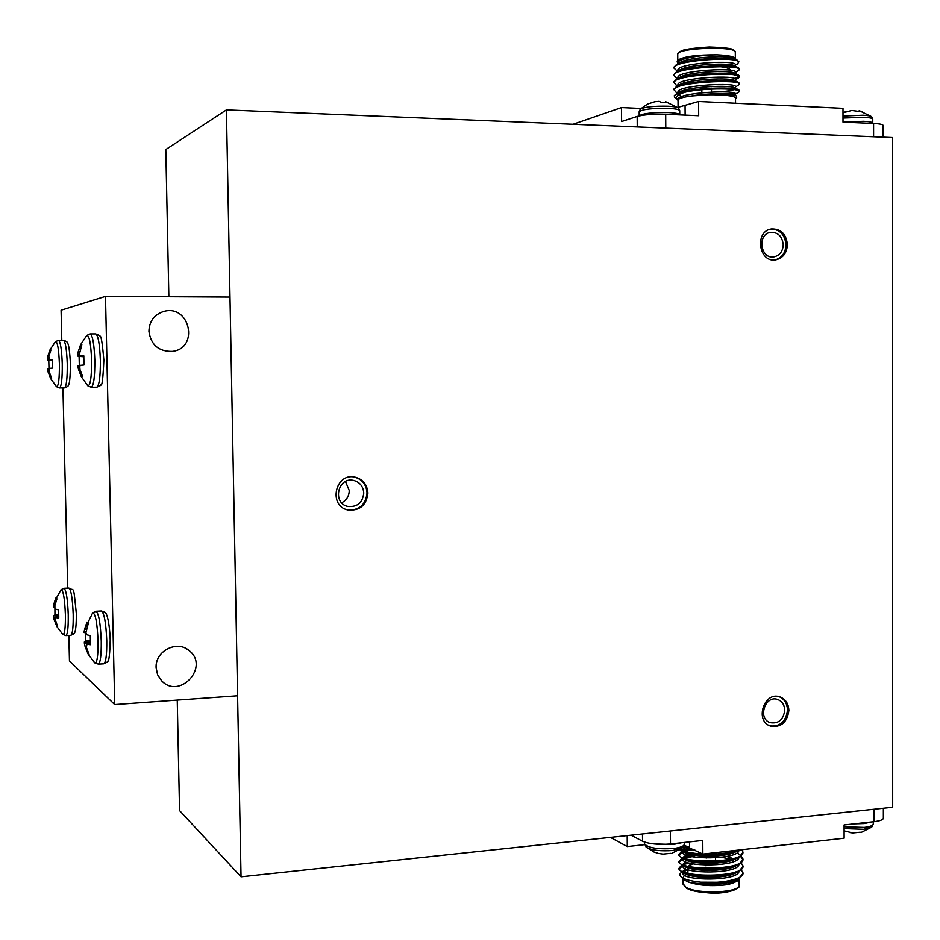 <?xml version="1.0" encoding="UTF-8"?>
<svg xmlns="http://www.w3.org/2000/svg" width="940" height="940" viewBox="0 0 940 940"><rect width="100%" height="100%" fill="white"/><g stroke="black" fill="none" stroke-linecap="round" stroke-linejoin="round"><path stroke-width="1.41" d="M168.859 296.723L165.804 149.542L226.422 109.886L892.589 137.546L892.683 807.26L241.04 876.809L179.552 810.586L177.249 700.124M883.365 808.259L883.365 818.011C883.341 819.715 880.24 820.937 874.071 821.689L844.096 824.968L844.12 838.21L702.861 854.084L702.779 840.442L670.502 843.967C658.505 844.919 649.176 844.002 642.537 841.23L631.034 835.178M684.109 845.436L702.861 854.084M610.389 837.387L627.297 846.564L644.664 844.661M627.297 846.564L627.203 835.59M713.73 852.862L713.954 854.965M713.343 868.137L705.552 867.268M684.226 879.864L681.159 876.926C684.308 879.405 690.877 881.168 700.841 882.214L725.292 882.308L738.687 878.63L742.952 873.483M681.159 876.926C679.232 875.222 679.502 873.613 681.97 872.097M684.297 871.016L687.904 869.958M733.976 872.731L734.822 873.107M739.815 878.019L738.734 880.204L726.596 884.763C711.251 886.561 698.185 885.539 687.399 881.708L683.768 879.429M682.945 878.089L684.449 875.093M686.729 873.836L687.927 873.366M738.17 880.709L727.395 884.611C734.269 883.083 738.147 881.039 739.016 878.465M738.687 878.63L735.209 880.286C725.68 885.457 697.786 885.809 687.399 881.708C691.346 882.883 696.763 883.577 703.661 883.8L725.292 882.308M700.841 882.214C720.639 883.941 744.574 879.147 742.964 872.778L741.261 869.947M734.152 866.245L732.754 865.775M689.42 863.084L683.744 864.448M681.383 865.434L678.974 868.349C678.269 877.854 745.89 877.713 742.941 865.811L741.19 862.967M733.858 859.254L732.401 858.796M695.729 855.482L683.615 857.586M683.051 851.722L678.891 855.283L682.064 858.185L678.927 861.404C678.245 870.757 745.866 870.581 742.905 858.819L741.108 855.976M733.541 852.275L729.417 851.1M690.148 849.22L682.84 850.959M682.135 851.241L678.88 854.437C678.187 863.637 745.82 863.449 742.87 851.84L741.789 849.713M680.372 849.408C683.979 851.781 691.441 853.32 702.744 854.025M703.167 854.049C716.914 854.589 728.218 853.32 737.101 850.23M732.789 866.621L732.037 865.963L732.542 866.692M684.12 865.164L683.309 865.446M682.804 865.634L678.974 869.195L682.381 872.297C692.334 877.572 727.666 877.737 738.781 871.533L742.917 866.504M732.448 859.642L721.709 857.28M692.099 856.669L683.321 858.537M682.769 858.737L678.927 862.239L682.217 865.235C692.052 870.487 727.842 870.64 738.864 864.436L742.905 859.677L740.567 856.387M732.084 852.65L726.973 851.37M692.663 849.736L683.333 851.616M681.241 858.584L682.064 858.173C691.769 863.414 728.03 863.543 738.946 857.339L742.859 852.533M679.784 849.807L681.911 851.123C691.488 856.317 728.218 856.446 739.028 850.23L739.545 849.96M687.669 869.582L683.11 872.109M682.851 872.543L682.851 873.166C682.146 881.039 738.006 881.497 739.005 871.415M734.469 865.999L733.529 865.564M700.136 860.946L695.083 861.31M687.81 862.626L684.814 863.778M682.804 865.54L682.816 866.21C682.111 873.977 738.194 874.365 738.981 864.377M734.445 859.078L726.773 856.457M702.403 854.014L695.929 854.343M691.852 854.848L684.696 856.892L683.051 858.197M682.769 858.549L682.769 859.242C682.076 866.915 738.382 867.232 738.957 857.327L735.421 859.031C725.633 864.577 693.861 864.483 685.471 859.959L684.602 859.513M734.234 852.075L731.285 850.888M691.018 848.091L684.579 850.019M683.333 850.865L682.722 852.286C682.041 859.853 738.593 860.1 738.946 850.277M682.969 846C684.214 847.704 688.209 849.067 694.966 850.089M735.209 880.286L738.37 877.925M736.643 872.414L735.844 871.897M685.413 868.666L682.84 871.404L683.885 872.931M684.849 873.577L685.754 874.047C694.378 878.618 725.327 878.747 735.28 873.201L738.781 871.533M736.478 872.532L738.382 870.875M738.405 863.801L736.561 865.434L735.679 864.894M724.728 861.134L722.061 860.605M691.875 859.994L689.572 860.441M685.471 861.71L682.804 864.448L683.756 865.881M684.731 866.551L685.613 867.009C694.12 871.556 725.48 871.662 735.35 866.116L738.864 864.436M736.396 858.432L735.503 857.891M724.106 854.131L721.262 853.602M692.416 853.027L689.925 853.461M688.01 853.92L682.757 857.491L683.639 858.831M736.631 858.337L738.417 856.74M738.993 854.801L737.548 852.38M736.255 851.417L734.622 850.512M688.527 846.881C684.602 847.857 682.675 849.079 682.71 850.536L683.521 851.793M684.485 852.462L685.331 852.909C693.614 857.409 725.798 857.491 735.491 851.945L739.028 850.23M736.713 851.241L738.053 850.124M684.614 845.565L689.42 847.293M732.377 866.398L731.79 866.022M693.144 863.895L689.431 865.47M688.856 865.893L687.951 867.127M689.561 867.479L689.772 865.035L688.55 866.187M699.607 861.769L705.858 861.228M715.587 861.428L718.959 861.769M712.261 868.337L705.552 867.397M714 862.062L713.989 861.205M713.26 853.05L713.272 854.989M713.307 861.228L713.319 862.086M712.661 852.98L712.673 855.012M712.708 861.24L712.72 862.098M659.022 853.626L653.782 851.945M670.573 853.344L662.665 854.155M860.229 832.217L852.733 832.969L844.108 830.866M148.919 331.244C149.319 321.351 154.125 314.794 163.337 311.575C189.727 303.35 199.75 348.411 172.267 351.384C158.672 351.607 150.882 344.886 148.919 331.244M156.111 667.682C155.018 651.056 177.143 639.776 189.163 650.656C210.067 666.613 179.704 700.112 161.633 680.818L157.614 674.826L156.111 667.682M68.843 635.428L69.454 660.938L114.727 704.612L237.585 695.8L229.983 297.052L105.492 296.37L61.076 310.188L61.793 340.257M241.04 876.809L226.422 109.886M788.883 710.476C788.554 703.719 785.617 699.207 780.071 696.975C764.314 690.841 754.315 720.909 770.412 726.091C780.964 727.795 787.121 722.59 788.883 710.476M787.426 244.612C786.181 233.872 780.834 228.655 771.364 228.961C754.221 231.299 758.803 263.153 775.77 259.839C782.996 258.101 786.874 253.025 787.426 244.612M367.94 493.101C367.223 484.464 362.816 479.118 354.721 477.062C335.157 472.738 328.154 505.99 347.812 509.974C359.703 511.043 366.412 505.414 367.94 493.101M341.655 502.806C346.555 500.268 349.093 496.179 349.257 490.539L345.485 481.515M363.768 493.054C363.204 486.25 359.738 482.009 353.37 480.352C337.742 476.791 332.149 503.382 347.882 506.46C357.271 507.259 362.57 502.794 363.768 493.054M347.941 509.997C359.35 510.432 365.719 504.745 367.058 492.948C366.341 484.335 361.959 479.001 353.887 476.944L354.721 477.062M783.232 244.776C782.256 236.269 778.014 232.121 770.518 232.345C756.865 234.166 760.507 259.534 774.019 256.855C779.73 255.457 782.797 251.438 783.232 244.776M774.948 259.933C781.845 257.971 785.534 252.93 786.016 244.823C784.935 234.565 779.871 229.313 770.835 229.066M784.747 710.264C784.489 704.906 782.162 701.346 777.78 699.56C765.242 694.648 757.288 718.583 770.118 722.66C778.473 724 783.349 719.864 784.747 710.264M770.048 725.95C780.165 726.843 785.981 721.532 787.497 710.029C787.203 703.484 784.395 699.031 779.084 696.681M62.933 387.891L67.715 588.135M114.727 704.612L105.492 296.37M56.647 598.169L55.86 598.016L56.952 598.862L54.884 605.442L54.955 614.807L53.615 615.806L58.75 615.101M54.79 606.817L53.333 606.793L54.767 607.44M53.333 606.793L54.814 606.406M55.084 604.479L53.733 604.502L53.392 606.382M53.733 604.502L55.166 604.15M55.86 598.016L53.803 604.185M54.767 607.475L53.404 607.428L54.767 607.475L55.53 609.155L58.562 609.907L58.75 618.003L55.695 617.604L55.037 618.684L57.634 626.792L56.964 626.721L62.863 634.5C64.684 634.559 65.53 627.932 65.389 614.631C64.696 598.392 63.25 590.085 61.065 589.732L54.567 601.4M55.154 619.801L54.191 619.86L56.964 626.721M54.191 619.86L55.108 619.46M58.762 616.934L53.662 617.51L54.097 619.53M53.662 617.51L58.762 616.405M58.75 615.207L53.58 615.923L53.58 616.981M58.738 614.408L54.955 614.807M83.825 356.554L77.667 356.06L79.101 356.389L79.312 365.437M77.667 356.06L83.825 356.471M79.736 355.12L77.621 354.991L77.644 355.978M77.621 354.991L79.406 354.556M79.501 352.241L78.09 352.23L77.691 354.451M78.09 352.23L79.536 351.865M80.276 355.72L83.789 356.002L80.276 355.72L79.383 354.227L81.839 344.71L81.275 344.181L80.487 344.945L78.173 351.854M80.017 369.608L78.596 369.643L81.345 376.717L82.567 376.423L79.994 369.526L79.747 366.389L80.511 365.319L83.989 364.978L83.778 355.778L80.288 355.72M78.596 369.643L79.924 369.244M79.688 366.953L77.985 367.082L78.49 369.279M77.985 367.082L79.736 366.424M80.37 365.413L77.867 365.648L77.891 366.565M77.867 365.648L80.452 365.331L77.891 365.578M83.836 356.742L79.101 356.389M81.615 345.215L80.487 344.945M82.462 376.188L81.228 376.505M90.51 641.209L84.353 642.091L90.51 641.08M90.522 643.195L84.471 643.9L84.377 643.312L90.522 642.607M86.292 646.462L84.976 646.18L86.257 646.086M84.142 632.608L85.916 632.62M85.94 631.95L84.118 631.927L85.963 631.504M86.28 629.342L84.588 629.389L86.362 628.989M87.89 622.315L86.962 622.127L88.325 623.197L85.904 632.879L86.797 634.77L90.287 635.687L90.498 644.746L86.891 644.252L86.421 647.425L89.053 654.405L88.196 654.228L94.811 662.935C97.09 663.182 98.171 655.897 98.054 641.068C97.219 622.527 95.41 613.139 92.637 612.915L92.343 613.28M90.487 640.234L85.752 640.751L84.365 641.961M84.353 642.091L84.377 643.312M84.471 643.9L84.976 646.18M85.082 646.544L88.196 654.228M88.372 652.995L87.679 653.206M86.962 622.127L84.671 629.036M84.588 629.389L84.177 631.468M84.118 631.927L84.13 632.573M85.528 632.644L85.752 640.751M56.259 386.434L56.494 386.681C58.527 386.528 59.49 378.89 59.385 363.792C58.785 349.034 57.493 341.62 55.495 341.561L50.043 349.739L50.936 349.95L48.845 356.471L49.362 359.726L52.511 359.856L52.711 368.069L47.599 368.562M48.998 369.82L47.564 369.455L49.033 369.338M49.303 372.181L48.081 371.876L49.233 371.84M52.558 360.466L47.364 359.985L52.546 360.396M48.986 359.209L47.317 359.115L48.739 358.716M48.833 356.648L47.717 356.636L48.868 356.319M49.468 359.785L52.523 360.032L49.468 359.785M49.573 368.433L49.221 371.782L51.618 378.279L50.69 378.609L56.494 386.681L59.526 387.926C61.488 386.481 62.393 378.421 62.252 363.757C61.711 349.433 60.454 341.608 58.48 340.268L63.415 340.245C66.341 341.22 67.751 342.207 67.633 343.229C68.785 344.581 69.725 351.419 70.43 363.745C70.265 376.611 69.642 383.649 68.538 384.836C68.702 385.858 67.339 386.869 64.46 387.868C66.446 386.422 67.375 378.373 67.245 363.721C66.705 349.41 65.424 341.584 63.415 340.245M47.576 368.633L47.564 369.455M47.646 369.913L48.081 371.876M48.175 372.205L50.69 378.609M51.524 378.08L50.537 378.338M50.76 350.35L49.855 350.127L47.787 356.307M47.717 356.636L47.364 358.634M47.317 359.115L47.364 359.985M47.4 360.067L48.786 360.337L48.974 368.433M52.558 360.619L48.786 360.337M665.485 102.542L665.555 101.649L665.567 102.542M665.45 101.685L665.391 102.531L665.555 101.649L678.386 107.936M665.626 101.661L667.846 102.73L661.596 102.437L658.928 101.332L654.886 101.696L647.636 104.035L640.493 108.969C645.216 106.855 654.393 105.926 668.023 106.208C673.992 106.514 677.505 107.148 678.574 108.1L679.726 110.603M651.02 102.93L648.741 103.659M859.289 111.625L859.36 110.779L859.395 111.625M859.36 110.779L859.007 111.613L859.066 110.814M871.509 116.595L859.466 110.791L862.086 111.837L851.793 110.462L842.992 112.777M846.341 111.731L845.671 111.79M845.471 111.825L842.992 112.588M637.25 126.947L637.179 116.431C643.923 114.645 653.429 113.916 665.696 114.245L698.69 115.714L698.608 101.473L677.752 107.407M637.179 116.431L621.61 121.542L621.505 107.56L641.057 108.453M883.083 137.146L883.083 125.478C883.059 124.468 879.899 123.81 873.589 123.481L843.004 122.13L842.992 108.323L698.608 101.473M709.101 73.484L709.101 74.389M709.136 80.899L709.148 81.804M708.49 73.52L708.49 74.425M708.525 80.934L708.525 81.839M709.841 81.768L709.841 80.864M709.806 74.354L709.794 73.449M730.157 69.689C727.595 66.658 717.044 65.741 698.502 66.94M689.443 68.244L683.451 70.418M698.42 74.366L701.745 74.413M711.427 74.084L720.075 73.167M724.764 73.238L720.874 74.072M697.327 75.388L692.874 75.082M738.64 61.535L736.384 59.408C735.585 58.668 731.05 58.315 722.801 58.362C702.368 58.303 686.882 60.395 676.342 64.649L673.945 67.751M679.115 70.817L680.619 71.205M739.204 69.219L738.664 67.903C734.081 63.861 686.13 65.871 676.295 72.016L673.992 75.024M679.385 78.079L680.948 78.478M734.316 78.478L739.392 76.199L738.746 75.271C734.352 71.299 685.953 73.32 676.26 79.383L674.05 82.297M679.655 85.352L681.3 85.74M739.24 83.825L738.828 82.626C734.622 78.725 685.765 80.758 676.224 86.75L674.098 89.57M679.961 92.614L681.183 92.896M728.042 93.941L733.999 93.013M739.263 91.121L738.899 89.97C734.892 86.151 685.577 88.196 676.189 94.106L674.215 95.774L674.814 97.372M736.384 59.408L734.727 58.562C730.697 55.025 689.126 56.835 680.078 62.44L679.385 62.851M678.304 63.755L677.811 64.848M734.457 67.574L735.327 66.846M738.664 67.903L734.798 65.918C730.944 62.44 688.961 64.261 680.043 69.807L679.361 70.206M678.292 71.123L677.857 72.192M686.411 76.234L688.879 76.645M734.352 74.93L735.327 74.213M738.746 75.271L734.88 73.261C731.191 69.854 688.809 71.687 680.008 77.162L679.361 77.55M678.292 78.478L677.905 79.524M686.928 83.507L689.537 83.919M734.222 82.273L735.327 81.569M738.828 82.626L734.951 80.617C731.426 77.268 688.656 79.113 679.984 84.518L679.338 84.906M678.28 85.834L677.952 86.856M687.469 90.792L690.23 91.192M719.5 91.826C728.641 91.157 733.905 90.181 735.303 88.912M738.899 89.97L735.021 87.96C731.673 84.682 688.491 86.539 679.949 91.873L679.315 92.249M678.516 95.058L683.932 97.29M735.527 98.606L736.702 97.396L736.49 96.021L735.092 95.293C732.589 93.154 707.573 93.001 691.3 95.998C709.547 93.471 737.172 95.022 735.515 98.406M676.342 98.242L678.163 98.876M736.49 96.021C733.741 94.729 727.889 94.047 718.947 93.988L691.3 95.998C682.945 97.149 678.527 98.477 678.045 99.981L678.034 100.192M677.811 64.225L677.152 61.076C684.226 57.117 697.386 55.037 716.609 54.849C699.102 54.896 677.505 58.985 677.811 62.898L677.952 63.697M730.274 67.046L732.73 66.423M735.374 66.211L735.362 64.883C737.935 59.702 677.176 62.827 677.857 70.183L677.857 70.535M691.922 75.235L695.67 75.6M729.793 74.401L732.471 73.767M735.409 73.543L735.397 72.192C737.971 67.163 677.223 70.253 677.905 77.456L677.905 78.408M692.757 82.508L696.81 82.861M729.217 81.745L732.19 81.11M735.433 80.864L735.433 79.501C738.006 74.612 677.258 77.679 677.94 84.741L677.952 85.728M693.661 89.77L698.079 90.123M728.547 89.088L731.861 88.442M735.468 88.184L735.468 86.797C738.041 82.05 677.317 85.105 677.987 92.014L677.999 93.037M678.034 100.333L677.035 99.499C674.897 96.796 677.846 94.294 685.871 92.002C706.116 87.608 741.484 88.337 739.463 91.674L735.503 94.094C738.076 89.5 677.352 92.519 678.034 99.288L678.034 99.617M677.517 71.299L673.898 67.997C672.782 60.877 730.439 56.494 738.159 61.218L738.899 61.782L737.559 63.908M678.339 71.452L679.15 71.699M722.19 73.825L727.102 73.332M735.397 72.498L739.369 69.772C742.306 63.826 673.111 67.21 673.945 75.282L676.189 77.808M678.316 78.643L679.409 78.96M700.899 81.51L701.78 81.545M711.462 81.545L725.856 80.675M735.339 79.101L739.392 77.08C742.341 71.299 673.169 74.648 673.992 82.544L676.154 85M678.304 85.834L679.691 86.233M711.51 88.713L724.246 88.019M735.468 87.044L739.428 84.377C742.389 78.76 673.216 82.085 674.039 89.817L676.13 92.191M678.527 93.095L679.385 93.33M731.555 94.341L735.292 93.612M678.151 60.054L678.386 59.819C684.661 56.388 697.398 54.731 716.609 54.849L717.549 54.861C728.923 55.401 734.857 56.741 735.35 58.879M682.229 63.368L680.654 62.933M738.159 61.218C735.644 59.831 730.533 58.879 722.801 58.362M674.215 95.774C675.202 94.376 679.091 93.119 685.871 92.002M573.071 124.28L621.505 107.56M642.537 841.23L642.478 833.968M670.408 830.984L670.502 843.967M874.071 821.689L874.059 809.246M682.922 883.577L685.965 887.301C697.739 894.692 741.59 892.648 739.134 884.857L739.11 879.769M737.348 887.712C733.788 894.163 697.081 894.668 687.116 888.418M689.514 841.888L689.549 847.351M681.312 842.792L673.275 844.496L653.147 843.873M684.261 842.463L684.273 844.085C684.202 846.141 680.548 847.622 673.31 848.526C657.542 849.443 647.954 847.88 644.546 843.861L644.546 843.544M684.273 844.402L682.734 847.575L672.887 850.489C660.738 851.382 651.937 850.336 646.462 847.363L646.074 847.011M871.333 821.983L864.26 823.558L854.061 823.875M873.26 821.772L873.272 823.828C873.248 825.496 870.24 826.695 864.271 827.423L844.096 826.777M873.272 824.086L871.803 827.012L863.754 829.315L844.108 828.61M73.191 614.349C72.544 598.533 71.111 589.779 68.89 588.076C74.342 592.153 73.097 582.201 76.352 613.785C76.316 624.043 75.799 630.152 74.789 632.115C74.965 633.114 73.637 634.183 70.794 635.311C72.544 634.195 73.344 627.203 73.191 614.349M70.794 635.311L65.894 635.605C67.621 634.477 68.397 627.485 68.244 614.619C67.598 598.792 66.188 590.026 63.991 588.311L68.89 588.076M62.627 634.265L65.894 635.605M100.357 360.102C99.746 344.111 98.183 335.369 95.68 333.888C99.229 335.216 100.662 336.05 100.004 336.379C101.073 335.051 102.366 342.971 103.858 360.137C103.071 378.056 102.119 386.223 100.98 384.625C101.661 384.954 100.251 385.811 96.773 387.174C99.264 385.553 100.463 376.529 100.357 360.102M96.773 387.174L91.298 387.245C93.742 385.612 94.916 376.576 94.811 360.137C94.188 344.134 92.649 335.38 90.193 333.888L95.68 333.888M87.479 385.447L87.819 385.799C90.393 385.811 91.65 377.269 91.591 360.173C90.898 343.523 89.288 335.251 86.774 335.38L86.445 335.733M90.51 643.7L87.021 644.217M94.482 662.606L98.289 664.181C100.404 662.959 101.391 655.239 101.25 641.057C100.498 623.15 98.735 613.221 95.986 611.27L101.414 610.988C104.963 612.128 106.408 612.88 105.75 613.244C105.456 611.987 109.428 617.698 110.203 640.034C109.839 653.97 109.052 660.985 107.853 661.067C108.535 661.361 107.16 662.277 103.729 663.84C105.879 662.606 106.89 654.898 106.761 640.727C105.997 622.832 104.223 612.927 101.414 610.988M58.48 340.268L55.272 341.808M640.269 109.181L639.165 111.719C642.596 109.228 652.372 108.112 668.481 108.347C675.895 108.746 679.644 109.569 679.726 110.802L679.749 114.774M639.177 111.919L639.2 115.879C642.631 113.423 652.395 112.318 668.516 112.553C675.695 112.929 679.444 113.705 679.761 114.868M843.004 116.019L863.049 115.209C867.937 115.456 870.804 115.961 871.65 116.725L872.766 119.086M843.004 118.052L863.578 117.265C869.676 117.582 872.743 118.24 872.766 119.251L872.766 123.093M843.004 122.071L863.578 121.295C869.676 121.601 872.743 122.259 872.766 123.246L872.755 123.446M685.131 115.103L685.072 105.844M735.339 58.703L735.315 52.417C737.912 45.79 677.164 47.646 677.752 54.144L677.752 54.45M665.696 114.245L665.79 128.134M873.601 136.758L873.589 123.481M678.88 854.448L678.891 855.283M678.927 861.404L678.927 862.239M678.974 868.349L678.974 869.195M682.886 878.583L682.922 884.023L686.494 888.288C702.356 893.411 716.586 894.492 729.193 891.531C737.595 888.758 740.908 886.678 739.145 885.292M682.722 852.286L682.722 851.546M683.051 850.759L681.112 851.722M682.381 872.297L685.754 874.047M682.217 865.235L685.613 867.009M682.064 858.185L685.471 859.959M681.911 851.123L685.331 852.909M687.904 869.664L687.927 874.141M733.976 872.508L733.976 873.366M734.011 879.57L734.011 880.416M706.081 854.155L706.081 855.012M706.093 856.246L706.093 858.02M706.116 861.24L706.116 862.098M715.54 852.662L715.552 854.895M715.552 856.093L715.587 861.992M654.322 852.181L646.462 847.363L644.546 843.861L644.534 842.076M657.918 853.367L663.816 854.237M671.654 853.391L682.452 847.821M849.819 832.582L853.391 833.016M861.721 832.182L871.568 827.2M172.267 351.384L171.197 351.501M189.163 650.656L185.626 648.365M352.688 480.246L353.37 480.352M779.483 696.787L780.071 696.975M61.065 589.732L63.991 588.311M90.193 333.888L86.774 335.38L80.675 344.581M81.345 376.717L87.819 385.799L91.298 387.245M90.51 643.689L86.974 644.217M84.553 629.542L92.637 612.915L95.986 611.27M98.289 664.181L103.729 663.84M59.526 387.926L64.46 387.868M711.521 92.038L711.498 88.196M711.474 81.686L711.462 80.781M711.427 74.272L711.427 73.367M701.851 92.719L701.827 88.842M701.792 82.332L701.78 81.427M701.745 74.918L701.745 74.025M730.145 67.034L730.145 66.141M730.11 58.433L730.098 57.34M683.039 70.524L683.039 69.63M682.992 63.156L682.981 61.218M735.303 52.123L732.883 49.479C730.862 48.304 722.989 47.482 709.265 47C694.883 47.928 685.742 49.127 681.864 50.596L678.516 52.499L677.752 54.144L677.787 60.419M676.342 64.649L680.078 62.44M676.295 72.016L680.043 69.807M676.26 79.383L680.008 77.162M676.224 86.75L679.984 84.518M676.189 94.106L679.949 91.873M735.362 65.213L737.759 63.791M677.634 78.572L675.637 77.527M735.433 79.771L738.335 78.055M677.752 85.846L675.613 84.718M677.869 93.107L675.59 91.909M677.811 62.898L677.811 63.779M677.811 63.955L677.822 64.731M677.857 70.183L677.869 72.016M735.503 94.094L735.503 95.504M678.034 99.288L678.081 107.36M739.463 91.674L739.463 90.792M739.428 84.377L739.428 83.496M739.392 77.08L739.392 76.199M739.357 69.525L739.357 68.89M674.039 89.817L674.027 88.936M673.992 82.544L673.98 81.663M673.945 75.271L673.933 74.389M673.898 67.997L673.886 67.116M678.375 59.807L677.152 61.076M677.035 99.499L674.497 97.067M735.538 103.224L735.527 98.406"/></g></svg>
